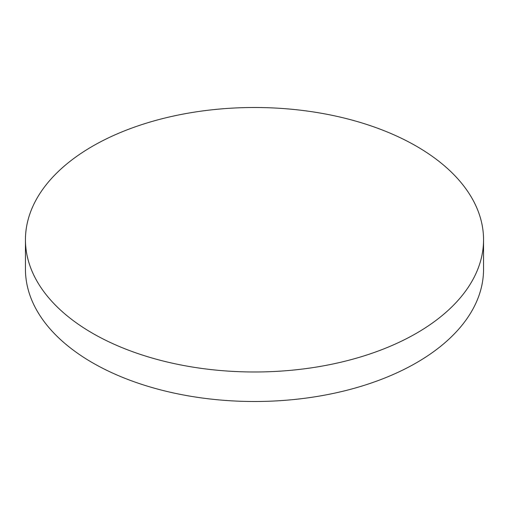 <?xml version="1.0" encoding="UTF-8"?>
<svg xmlns="http://www.w3.org/2000/svg" width="509" height="509" viewBox="0 0 509 509"><rect width="100%" height="100%" fill="white"/><g stroke="black" fill="none" stroke-linecap="round" stroke-linejoin="round"><path stroke-width="0.76" d="M416.464 333.249A229.05 132.238 180 0 1 166.844 361.918A229.05 132.238 180 0 1 25.45 239.745A229.05 132.238 180 0 1 92.536 146.236A229.05 132.238 180 0 1 342.156 117.566A229.05 132.238 180 0 1 483.55 239.745A229.05 132.238 180 0 1 416.464 333.249M483.55 239.745L483.55 269.255A229.05 132.238 180 0 1 416.464 362.764A229.05 132.238 180 0 1 166.844 391.434A229.05 132.238 180 0 1 25.45 269.255L25.45 239.745"/></g></svg>
